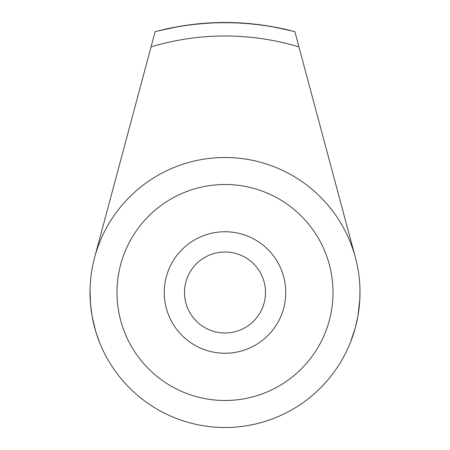 <?xml version="1.0" encoding="UTF-8"?>
<svg xmlns="http://www.w3.org/2000/svg" width="450" height="450" viewBox="0 0 450 450"><rect width="100%" height="100%" fill="white"/><g stroke="black" fill="none" stroke-linecap="round" stroke-linejoin="round"><path stroke-width="0.67" d="M292.5 31.073L278.308 27.816L261.72 25.009L240.666 22.956L218.183 22.584L196.959 23.963L178.633 26.511L157.5 31.073L171.692 27.816L188.28 25.009L209.334 22.956L231.817 22.584L253.041 23.963L271.367 26.511L292.5 31.073M350.207 342.99L355.151 328.348L357.936 316.029M95.614 331.031L92.059 315.99L93.988 325.063L96.227 333.022L99.793 342.99M98.021 338.338L96.694 334.485M225 184.5A108 108 0 0 0 117 292.5A108 108 0 0 0 225 400.5A108 108 0 0 0 333 292.5A108 108 0 0 0 225 184.5M225 157.5A135 135 0 0 0 90 292.5A135 135 0 0 0 225 427.5A135 135 0 0 0 360 292.5A135 135 0 0 0 225 157.5M164.25 292.5A60.75 60.75 0 0 0 225 353.25A60.75 60.75 0 0 0 285.75 292.5A60.75 60.75 0 0 0 225 231.75A60.75 60.75 0 0 0 164.25 292.5M184.5 292.5A40.5 40.5 0 0 0 225 333A40.5 40.5 0 0 0 265.5 292.5A40.5 40.5 0 0 0 225 252A40.5 40.5 0 0 0 184.5 292.5M91.108 309.769L90.624 305.477M90.287 301.326L90.096 297.619M90 292.922L90.011 290.649M90.034 289.395L90.495 304.026L92.059 315.99M94.601 257.558L155.121 31.703A270 270 0 0 1 294.879 31.703L355.399 257.558M358.892 309.769L357.941 315.99L359.826 299.306L359.955 288.99M359.966 289.395L359.989 290.649M360 292.922L359.904 297.619M359.713 301.326L359.376 305.477M294.879 31.703A270 270 0 0 0 155.121 31.703M298.952 46.89A256.5 256.5 0 0 0 151.048 46.89"/></g></svg>
